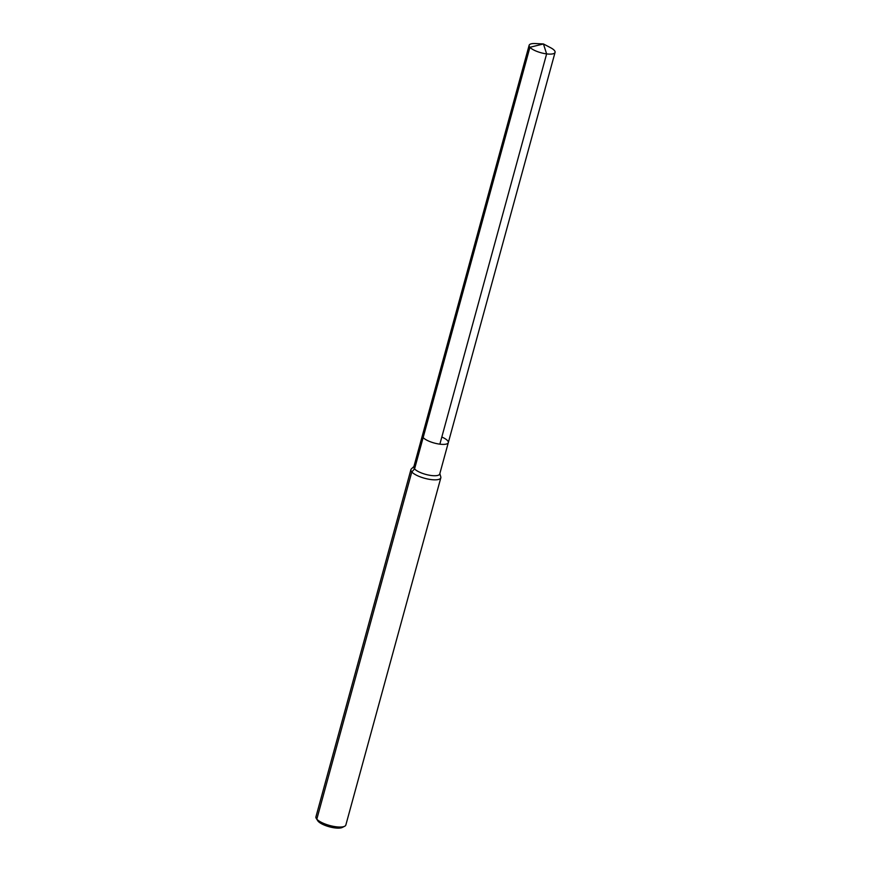 <?xml version="1.0" encoding="UTF-8"?>
<svg xmlns="http://www.w3.org/2000/svg" width="871" height="871" viewBox="0 0 871 871"><rect width="100%" height="100%" fill="white"/><g stroke="black" fill="none" stroke-linecap="round" stroke-linejoin="round"><path stroke-width="1.31" d="M413.91 466.529L411.395 468.87A15.504 4.714 15.3 0 0 410.916 469.632A15.504 4.714 15.3 0 0 424.623 478.277A15.504 4.714 15.3 0 0 440.824 477.82A15.504 4.714 15.3 0 0 440.802 476.916L439.833 473.617M410.916 469.632L315.933 816.846A15.504 4.714 15.3 0 0 316.315 818.5A15.504 4.714 15.3 0 0 329.641 825.479A15.504 4.714 15.3 0 0 344.666 826.263A15.504 4.714 15.3 0 0 345.841 825.022L440.824 477.82M546.629 53.893L543.439 43.953L535.382 43.55A13.435 4.083 15.3 0 0 529.143 45.27A13.435 4.083 15.3 0 0 529.916 47.284L543.439 43.953L535.382 43.55A13.435 4.083 15.3 0 0 529.143 45.27A13.435 4.083 15.3 0 0 546.629 53.893L439.866 444.166A13.435 4.083 15.3 0 1 422.381 435.544A13.435 4.083 15.3 0 0 434.27 443.034A13.435 4.083 15.3 0 0 448.304 442.642A13.435 4.083 15.3 0 1 434.27 443.034A13.435 4.083 15.3 0 1 422.381 435.544L413.812 466.889A13.435 4.083 15.3 0 0 425.69 474.379A13.435 4.083 15.3 0 0 439.735 473.987L448.304 442.642A13.435 4.083 15.3 0 0 447.542 440.628A13.435 4.083 15.3 0 0 441.815 437.024M316.315 818.5L317.741 820.732A13.435 4.083 15.3 0 0 329.282 826.775A13.435 4.083 15.3 0 0 342.303 827.45L344.666 826.263M554.304 50.366A13.435 4.083 15.3 0 0 550.581 47.709L543.439 43.953L529.916 47.284A13.435 4.083 15.3 0 0 543.874 53.436A13.435 4.083 15.3 0 0 555.067 52.369A13.435 4.083 15.3 0 0 554.304 50.366M423.154 437.558L529.916 47.284L414.574 468.903L411.798 471.951L316.815 819.154L318.165 821.288M448.304 442.642L555.067 52.369M422.381 435.544L529.143 45.27L422.381 435.544"/></g></svg>
